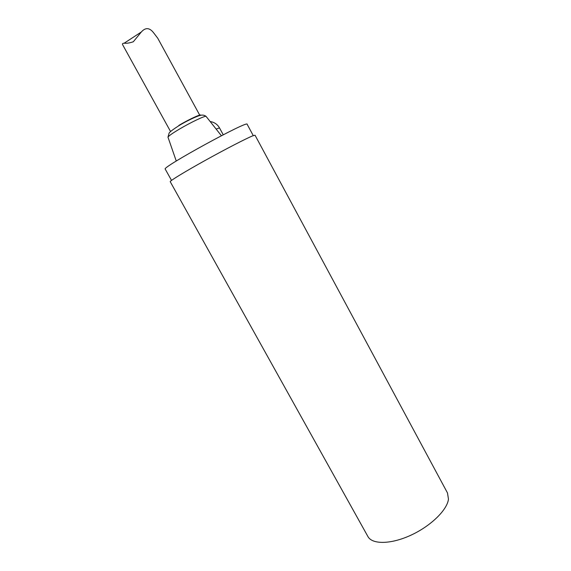 <?xml version="1.0" encoding="UTF-8"?>
<svg xmlns="http://www.w3.org/2000/svg" width="571" height="571" viewBox="0 0 571 571"><rect width="100%" height="100%" fill="white"/><g stroke="black" fill="none" stroke-linecap="round" stroke-linejoin="round"><path stroke-width="0.86" d="M253.267 135.641L247.15 124.271C248.571 119.803 160.708 167.903 165.24 169.116L171.521 180.393M200.842 115.313L200.735 115.128C200.649 113.972 188.451 119.667 178.937 125.356M252.853 135.798C246.715 138.203 225.531 149.124 205.046 160.508C184.533 171.9 169.594 181.036 170.222 181.678L367.895 536.504C372.156 544.584 390.828 544.47 410.785 535.255C430.748 526.119 447.286 509.917 448.463 499.125L447.478 492.937L255.051 135.234L252.853 135.798M170.358 131.159L122.651 44.759C122.165 43.767 122.665 43.253 124.15 43.21C126.576 43.503 129.638 43.018 133.329 41.754L141.322 31.99C145.512 27.258 149.638 27.565 153.706 32.925L157.753 38.228L199.707 115.121M223.232 134.77L219.5 127.897L216.131 129.075M168.06 137.39L167.981 137.183C168.481 136.055 172.249 133.393 179.287 129.189C190.557 122.48 205.068 115.563 206.067 116.37L206.202 116.541M219.5 127.897C217.437 124.321 214.325 122.201 210.164 121.544M221.391 135.72L206.067 116.37C204.211 114.992 202.077 114.735 199.664 115.585C197.295 115.999 186.232 121.081 178.559 125.891C172.635 129.731 169.473 132.165 169.073 133.2L167.981 137.183L176.268 161.043M124.15 43.21L141.322 31.99"/></g></svg>

